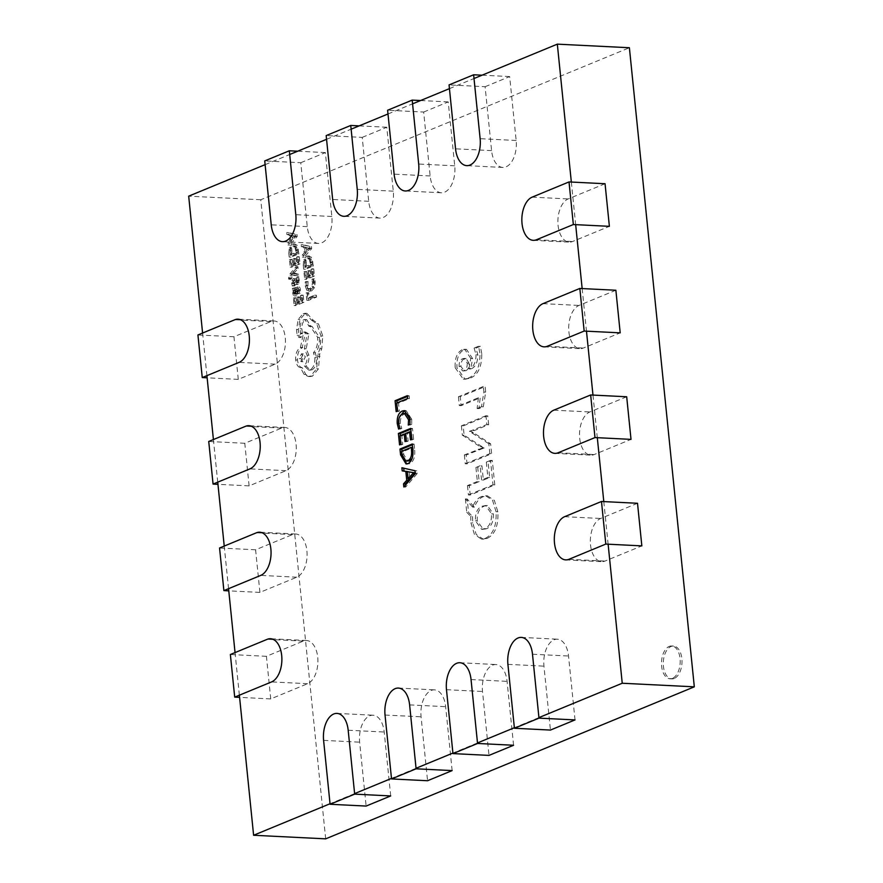<?xml version="1.0" encoding="UTF-8"?>
<svg xmlns="http://www.w3.org/2000/svg" width="883" height="883" viewBox="0 0 883 883"><rect width="100%" height="100%" fill="white"/><g stroke="black" fill="none" stroke-linecap="round" stroke-linejoin="round"><path stroke-width="0.66" stroke-dasharray="4.42 3.31" d="M300.772 162.715L325.352 152.582L331.842 216.49A21.92 12.439 92.9 0 1 318.465 243.443A21.92 12.439 92.9 0 1 307.262 226.622L300.772 162.715L264.734 160.916M325.352 152.582L297.726 151.203M238.278 379.37L233.951 336.754L270.816 321.555A21.92 12.439 92.9 0 1 274.072 320.971A21.92 12.439 92.9 0 1 285.452 340.617A21.92 12.439 92.9 0 1 275.143 364.16L238.278 379.37L207.141 377.814M233.951 336.754L197.924 334.966M362.218 137.384L386.787 127.24L393.277 191.158A21.92 12.439 92.9 0 1 379.9 218.112A21.92 12.439 92.9 0 1 368.708 201.291L362.218 137.384L326.18 135.585M386.787 127.24L359.16 125.872M423.652 112.042L448.233 101.909L454.723 165.816A21.92 12.439 92.9 0 1 441.345 192.77A21.92 12.439 92.9 0 1 430.142 175.949L423.652 112.042L387.615 110.243M448.233 101.909L420.606 100.53M485.098 86.711L509.668 76.567L516.158 140.485A21.92 12.439 92.9 0 1 502.78 167.439A21.92 12.439 92.9 0 1 491.588 150.618L485.098 86.711L449.061 84.911M509.668 76.567L482.041 75.198M249.105 485.882L244.779 443.277L281.633 428.078A21.92 12.439 92.9 0 1 284.889 427.482A21.92 12.439 92.9 0 1 296.269 447.129A21.92 12.439 92.9 0 1 285.971 470.683L249.105 485.882L217.958 484.326M244.779 443.277L208.741 441.478M259.922 592.394L255.595 549.789L292.461 534.59A21.92 12.439 92.9 0 1 295.717 534.005A21.92 12.439 92.9 0 1 307.085 553.652A21.92 12.439 92.9 0 1 296.787 577.195L259.922 592.394L228.774 590.848M255.595 549.789L219.558 548.001M270.739 698.917L266.412 656.301L303.277 641.102A21.92 12.439 92.9 0 1 306.533 640.517A21.92 12.439 92.9 0 1 317.902 660.164A21.92 12.439 92.9 0 1 307.604 683.707L270.739 698.917L239.591 697.36M266.412 656.301L230.375 654.513M390.694 795.936L384.204 732.029A21.92 12.439 -87.1 0 0 373.012 715.208A21.92 12.439 -87.1 0 0 359.635 742.161L366.125 806.069M452.14 770.594L445.65 706.687A21.92 12.439 -87.1 0 0 434.447 689.866A21.92 12.439 -87.1 0 0 421.07 716.819L427.56 780.738M513.575 745.263L507.085 681.356A21.92 12.439 -87.1 0 0 495.893 664.535A21.92 12.439 -87.1 0 0 482.515 691.488L489.005 755.395M575.021 719.921L568.531 656.014A21.92 12.439 -87.1 0 0 557.328 639.193A21.92 12.439 -87.1 0 0 543.95 666.146L550.44 730.064M605.054 183.73L568.188 198.929A21.92 12.439 -87.1 0 0 557.89 222.472A21.92 12.439 -87.1 0 0 569.259 242.119A21.92 12.439 -87.1 0 0 572.515 241.534L609.38 226.335M615.87 290.242L579.005 305.441A21.92 12.439 -87.1 0 0 568.707 328.995A21.92 12.439 -87.1 0 0 580.087 348.642A21.92 12.439 -87.1 0 0 583.332 348.057L620.197 332.847M626.687 396.765L589.822 411.964A21.92 12.439 -87.1 0 0 579.524 435.507A21.92 12.439 -87.1 0 0 590.904 455.153A21.92 12.439 -87.1 0 0 594.16 454.568L631.014 439.37M637.515 503.277L600.65 518.476A21.92 12.439 -87.1 0 0 590.341 542.019A21.92 12.439 -87.1 0 0 601.72 561.665A21.92 12.439 -87.1 0 0 604.976 561.08L641.842 545.882M674.259 678.453A16.435 9.338 92.9 0 1 671.82 678.895A16.435 9.338 92.9 0 1 663.288 664.159A16.435 9.338 92.9 0 1 671.014 646.499A16.435 9.338 92.9 0 1 673.453 646.058A16.435 9.338 92.9 0 1 681.985 660.793A16.435 9.338 92.9 0 1 674.259 678.453M672.46 678.365A16.435 9.338 92.9 0 1 670.02 678.806A16.435 9.338 92.9 0 1 661.488 664.071A16.435 9.338 92.9 0 1 669.215 646.411A16.435 9.338 92.9 0 1 671.654 645.97A16.435 9.338 92.9 0 1 680.186 660.705A16.435 9.338 92.9 0 1 672.46 678.365M295.231 234.492L295.419 236.401L287.957 244.977L287.759 243.002L289.812 240.772L289.227 234.999L286.898 234.481L286.688 232.505L297.03 234.58L297.218 236.489L289.767 245.066L289.558 243.09L291.611 240.86L291.026 235.088L288.697 234.569L288.498 232.593L297.03 234.58M290.364 259.282L290.937 264.944L293.631 263.84L293.123 258.885L294.039 258.498L294.547 263.465L297.107 262.406L296.556 257.052L297.483 256.677L298.211 263.818L290.209 267.119L289.447 259.657L290.364 259.282L292.163 259.37L292.737 265.032L290.937 264.944M296.291 268.432L291.832 273.355L296.876 274.194L297.074 276.136L290.982 274.602L289.613 278.84L288.719 279.205L288.52 278.123L289.988 273.829L296.114 266.633L296.291 268.432L298.09 268.52L294.072 273.002L292.262 272.902M293.366 285.573L292.339 286.004L291.732 283.454L291.887 280.375L293.013 278.752L294.017 278.94L296.213 282.527L296.787 280.308L296.125 277.968L297.096 277.56L297.405 282.737L296.302 284.348L295.352 284.227L293.09 280.573L292.527 282.946L293.366 285.573L295.176 285.662L292.339 286.004M294.138 286.092L293.686 280.463L294.812 278.84L295.816 279.039L297.45 282.45L295.639 282.361L296.213 282.527L295.485 280.893L293.09 280.573L294.889 280.662L294.326 283.035L295.176 285.662M296.213 282.527L298.012 282.615L297.45 282.45L298.52 281.854L297.924 278.057L298.896 277.648L299.216 282.825L298.101 284.436L295.352 284.227L297.152 284.315L296.18 282.494L294.381 282.405M293.013 278.752L295.816 279.039L293.013 278.752M298.399 293.233L297.428 293.631L297.781 290.099L296.18 288.675L296.246 291.71L294.712 295.761L293.41 295.408L292.726 293.311L293.443 289.856L292.549 290.176L292.372 288.432L297.847 287.008C299.293 286.412 300.143 287.306 300.386 289.69L300.198 293.322L299.227 293.719L299.58 290.198L297.979 288.763L298.046 291.798L296.511 295.849L295.209 295.496L294.536 293.399L295.242 289.944L294.348 290.264L294.171 288.52L297.847 287.008L296.048 286.92C297.494 286.324 298.344 287.218 298.575 289.602L298.399 293.233L300.198 293.322M294.712 295.761L296.511 295.849L294.712 295.761M296.798 288.542L298.597 288.631L296.798 288.542M303.244 265.353L303.818 259.514L306.589 256.191L307.737 255.971L309.635 257.108L311.633 265.871L303.631 269.172L303.244 265.353L305.054 265.441L305.628 259.602L308.388 256.28L311.445 257.196L313.432 265.96L305.441 269.26L305.054 265.441M483.299 406.809L485.683 392.14L485.12 386.577L460.242 396.831L461.136 405.661L480.209 397.803L478.928 408.619L483.299 406.809L481.5 406.721L483.884 392.052L485.683 392.14M488.674 424.624L487.769 415.794L463.2 425.926L464.138 435.242L484.083 447.968L466.147 455.021L467.052 463.862L491.621 453.73L490.617 443.807L471.345 431.323L469.414 431.224L474.657 430.407L488.674 424.624L486.864 424.535L485.97 415.705L487.769 415.794M494.789 484.899L492.317 460.484L488.111 462.206L489.668 477.504L483.376 480.098L481.93 465.849L477.736 467.571L479.16 481.599L469.27 485.683L470.22 495.032L494.789 484.899L492.99 484.811L490.506 460.385L492.317 460.484M472.548 516.533L472.736 522.879L476.213 534.458L483.211 539.171L487.096 538.42C494.988 534.535 498.564 525.661 497.835 511.798L494.37 500.396L487.438 495.86L483.376 496.643C479.833 497.957 476.952 501.158 474.723 506.257L474.37 507.151L467.184 498.994L468.542 512.328L472.548 516.533L470.749 516.445L470.926 522.78L472.736 522.879M325.672 838.85L260.761 199.757L629.391 47.737M481.765 353.608L480.319 346.324L475.904 348.145L477.824 354.745C477.78 362.549 475.429 367.295 470.76 368.984L472.593 358.542L466.478 349.348L463.895 349.845C458.752 352.659 456.445 358.664 456.986 367.858L465.087 379.237L469.8 378.277C477.869 375.341 481.864 367.118 481.765 353.608L479.966 353.52L478.52 346.235L480.319 346.324M306.964 292.593L307.527 298.112L314.613 295.187L314.789 296.975L306.798 300.275L306.048 292.968L308.763 292.681L309.326 298.2L307.527 298.112M305.275 281.887L306.258 281.478L306.092 285.275L307.295 288.487L309.712 288.907L311.964 286.456L312.472 282.317L311.666 279.249L312.748 278.796L313.41 281.953L312.748 287.527L309.845 290.816L306.776 290.231L305.198 285.915L305.275 281.887L308.068 281.567L306.258 281.478M304.812 271.412L305.386 277.074L308.079 275.971L307.571 271.015L308.487 270.628L308.995 275.595L311.556 274.536L311.015 269.183L311.931 268.807L312.659 275.949L304.657 279.249L303.907 271.787L304.812 271.412L306.611 271.5L307.196 277.163L305.386 277.074M309.679 246.622L309.867 248.531L302.405 257.108L302.207 255.132L304.26 252.902L303.675 247.13L301.346 246.611L301.147 244.635L311.478 246.71L311.677 248.62L304.216 257.196L304.017 255.22L306.059 252.991L305.474 247.218L303.145 246.699L302.946 244.723L311.478 246.71M294.26 297.681L294.834 303.344L297.527 302.229L297.03 297.273L297.946 296.898L298.443 301.854L301.004 300.805L300.463 295.452L301.379 295.065L302.107 302.207L294.105 305.507L293.355 298.057L294.26 297.681L296.07 297.77L296.644 303.432L294.834 303.344M288.796 253.222L289.37 247.383L292.141 244.061L293.288 243.84L295.187 244.977L297.185 253.741L289.183 257.041L288.796 253.222L290.595 253.311L291.169 247.472L293.94 244.149L296.986 245.066L298.984 253.829L290.982 257.13L290.595 253.311M311.633 320.275L316.666 323.752L320.982 335.937L319.966 348.686L317.913 354.05L316.677 368.73L310.661 376.037L308.233 376.467L304.05 374.447L300.518 367.692C297.924 367.096 296.324 364.513 295.695 359.922C295.419 353.785 296.986 349.723 300.386 347.714L303.752 331.953L307.085 333.763L304.436 348.608L307.129 355.209C307.416 359.8 306.478 363.399 304.315 366.026L308.653 370.054L310.143 369.778C313.542 367.781 315.11 363.708 314.834 357.582L313.443 352.703C316.633 349.061 318.001 343.906 317.56 337.24L310.242 326.28L309.05 326.379L304.933 319.514L303.763 319.723C301.235 321.125 299.999 324.105 300.043 328.653L300.617 333.653L298.708 337.516L300.96 337.527L298.907 335.397L298.322 329.58L299.966 319.558L304.999 313.686L306.898 313.366L313.432 320.374L318.465 323.84L322.792 336.026L321.776 348.774L319.712 354.138L318.476 368.818L312.461 376.125L310.032 376.566L305.849 374.547L302.317 367.781C299.723 367.185 298.123 364.602 297.494 360.01C297.218 353.873 298.785 349.811 302.185 347.814L305.562 332.041L308.884 333.851L306.246 348.708L308.929 355.297C309.216 359.889 308.277 363.487 306.114 366.114L310.452 370.143L311.953 369.867C315.352 367.869 316.909 363.796 316.633 357.67L315.253 352.792C318.432 349.149 319.801 344.006 319.37 337.339L312.041 326.368L310.86 326.467L306.732 319.602L305.562 319.823C303.035 321.213 301.798 324.193 301.843 328.741L302.416 333.752L300.96 337.527L299.16 337.438L297.107 335.308L296.511 329.491L298.167 319.469L303.189 313.597L305.099 313.277L311.633 320.275L313.432 320.374M265.121 164.646L289.69 154.514M326.555 139.315L351.136 129.183M388.001 113.973L412.571 103.841M449.436 88.642L474.016 78.51M239.37 695.197L235.044 652.581M228.554 588.674L224.227 546.069M217.737 482.162L213.41 439.557M206.92 375.65L202.593 333.034M538.928 717.603L514.359 727.735M477.493 742.934L452.913 753.067M416.048 768.276L391.478 778.409M354.613 793.607L330.032 803.74M571.334 182.053L575.661 224.657M582.151 288.564L586.478 331.169M592.979 395.076L597.305 437.692M603.795 501.599L608.122 544.204M260.761 199.757L188.686 196.169M403.719 468.178L416.787 470.838L417.085 473.685L415.275 473.597M417.085 473.685L405.639 487.074L403.84 486.986M405.639 487.074L405.44 485.109M408.387 478.796L407.659 471.665M403.686 467.847L401.886 467.758M416.787 470.838L414.988 470.738M409.072 471.743L409.8 478.862M414.602 473.542L415.429 472.791L414.127 472.725M415.198 472.769L413.244 472.736M403.2 459.116L401.997 454.911M402.372 454.933L401.997 451.202M412.35 444.778L414.072 444.072L412.273 443.983M414.072 444.072L414.679 450.087L412.88 449.999M414.679 450.087C415.22 456.941 413.597 461.478 409.822 463.685L408.023 463.597M409.822 463.685L407.008 463.906M412.052 458.663L413.332 450.628L413.012 447.482L403.421 451.445L403.73 454.469L407.769 461.191M403.73 454.469L401.931 454.381M403.421 451.445L401.622 451.356M410.772 429.193L412.493 428.487L413.597 439.403L412.251 439.955L411.434 431.897L407.383 433.564L408.156 441.103L406.798 441.655L406.037 434.127L401.842 435.86L402.714 444.425L400.915 444.337M402.714 444.425L399.558 444.9M401.368 444.988L400.407 435.617M412.493 428.487L410.683 428.398M413.597 439.403L411.798 439.304M412.251 439.955L410.452 439.866M407.383 433.564L405.584 433.476M408.156 441.103L406.346 441.014M406.798 441.655L404.999 441.566M401.842 435.86L400.043 435.761M406.246 413.575L404.469 413.928C401.566 415.22 400.209 418.387 400.418 423.432L401.765 428.575L399.966 428.487M401.765 428.575L398.619 429.05M400.418 429.138L398.641 423.575M399.039 423.597L399.436 417.218M405.264 410.761L406.191 410.694L411.71 419.259L409.911 419.16M411.71 419.259L411.732 424.469L409.933 424.381M411.732 424.469L408.277 425.054M410.087 425.153L409.966 419.811M410.363 419.833L409.293 415.871M404.469 413.928L402.67 413.84M400.418 423.432L398.619 423.343M407.449 396.467L409.16 395.75L409.458 398.608L398.52 403.123L399.337 411.169L397.527 411.081M399.337 411.169L396.18 411.644M397.99 411.732L397.085 402.88M409.16 395.75L407.361 395.661M409.458 398.608L407.648 398.52M398.52 403.123L396.71 403.034M470.926 522.78L474.414 534.37L481.401 539.083L487.096 538.42M485.297 538.332C493.189 534.447 496.765 525.573 496.036 511.71L497.835 511.798M496.036 511.71L492.571 500.308L485.639 495.771L481.577 496.555L483.376 496.643M481.577 496.555C478.034 497.869 475.142 501.069 472.924 506.169L474.723 506.257M472.924 506.169L472.571 507.063L474.37 507.151M472.571 507.063L465.385 498.906L467.184 498.994M465.385 498.906L466.732 512.239L468.542 512.328M466.732 512.239L470.749 516.445M482.228 506.202L485.628 505.517L491.566 513.84C491.688 521.886 489.37 526.831 484.612 528.663L481.544 529.27L475.407 520.76C475.231 512.802 477.504 507.957 482.228 506.202L487.427 505.606L493.365 513.928C493.487 521.974 491.169 526.919 486.412 528.751L483.343 529.359L477.206 520.849C477.041 512.891 479.314 508.045 484.027 506.29M491.566 513.84L493.365 513.928M484.612 528.663L486.412 528.751M475.407 520.76L477.206 520.849M490.506 460.385L486.312 462.118L488.111 462.206M486.312 462.118L487.869 477.416L489.668 477.504M487.869 477.416L481.577 480.01L483.376 480.098M481.577 480.01L480.12 465.749L481.93 465.849M480.12 465.749L475.926 467.482L477.736 467.571M475.926 467.482L477.35 481.511L479.16 481.599M477.35 481.511L467.46 485.595L469.27 485.683M467.46 485.595L468.409 494.944L470.22 495.032M468.409 494.944L492.99 484.811M485.97 415.705L461.39 425.838L463.2 425.926M461.39 425.838L462.339 435.153L464.138 435.242M462.339 435.153L480.076 446.666L484.083 447.968M482.284 447.88L484.094 448.111M482.295 448.023L464.348 454.933L466.147 455.021M464.348 454.933L465.253 463.774L467.052 463.862M465.253 463.774L489.822 453.63L491.621 453.73M489.822 453.63L488.818 443.719L490.617 443.807M488.818 443.719L469.425 431.368L471.224 431.456M469.425 431.368L486.864 424.535M483.884 392.052L483.31 386.489L485.12 386.577M483.31 386.489L458.443 396.743L460.242 396.831M458.443 396.743L459.337 405.573L461.136 405.661M459.337 405.573L478.409 397.714L480.209 397.803M478.409 397.714L477.118 408.531L478.928 408.619M477.118 408.531L481.5 406.721M478.52 346.235L474.105 348.057L475.904 348.145M474.105 348.057L476.025 354.657L477.824 354.745M476.025 354.657C475.981 362.46 473.619 367.207 468.961 368.895L470.76 368.984M468.961 368.895L470.749 368.818M468.939 368.73L470.782 358.454L472.593 358.542M470.782 358.454L464.679 349.26L462.096 349.756L463.895 349.845M462.096 349.756C456.952 352.571 454.646 358.575 455.186 367.769L456.986 367.858M455.186 367.769L463.288 379.149L469.8 378.277M468.001 378.189C476.069 375.253 480.065 367.03 479.966 353.52M467.195 363.068C467.372 366.986 466.334 369.491 464.105 370.584L462.526 370.882L459.094 366.346C459.039 362.262 460.209 359.723 462.615 358.752L464.303 358.399L467.195 363.068L468.994 363.156C469.171 367.074 468.145 369.58 465.904 370.683L464.326 370.97L460.904 366.434C460.838 362.35 462.008 359.811 464.414 358.84L466.114 358.487L468.994 363.156M464.105 370.584L465.904 370.683M462.615 358.752L464.414 358.84M459.094 366.346L460.904 366.434M309.326 298.2L316.412 295.275L316.6 297.074L308.597 300.363L307.858 293.057L308.763 292.681M307.858 293.057L306.048 292.968M316.412 295.275L314.613 295.187M316.6 297.074L314.789 296.975M308.597 300.363L306.798 300.275M308.068 281.567L307.891 285.364L309.094 288.575L311.511 288.995L313.774 286.556L314.271 282.405L313.465 279.337L314.547 278.885L315.209 282.041L314.547 287.615L311.644 290.904L308.575 290.319L306.997 286.004L307.074 281.975M313.465 279.337L311.666 279.249M314.547 278.885L312.748 278.796M307.196 277.163L309.878 276.059L309.381 271.103L310.297 270.728L310.794 275.684L313.355 274.624L312.814 269.271L313.73 268.896L314.458 276.037L306.456 279.337L305.706 271.876L306.611 271.5M305.706 271.876L303.907 271.787M309.878 276.059L308.079 275.971M309.381 271.103L307.571 271.015M310.297 270.728L308.487 270.628M310.794 275.684L308.995 275.595M313.355 274.624L311.556 274.536M312.814 269.271L311.015 269.183M313.73 268.896L311.931 268.807M314.458 276.037L312.659 275.949M306.456 279.337L304.657 279.249M312.328 264.547L306.169 267.096L306.379 260.617L309.591 257.968L307.792 257.88L306.754 258.079L309.16 258.675L310.529 264.459L304.37 266.997L304.58 260.529L306.754 258.079L310.959 258.763L312.328 264.547L310.529 264.459M305.441 269.26L303.631 269.172M313.432 265.96L311.633 265.871M306.169 267.096L304.37 266.997M306.909 252.052L306.434 247.395L310.551 248.101L306.909 252.052L305.11 251.964L304.635 247.306L308.763 248.057L305.11 251.964M310.551 248.101L308.763 248.057M302.946 244.723L301.147 244.635M311.677 248.62L309.867 248.531M304.216 257.196L302.405 257.108M304.017 255.22L302.207 255.132M306.059 252.991L304.26 252.902M305.474 247.218L303.675 247.13M303.145 246.699L301.346 246.611M306.434 247.395L304.635 247.306M310.021 248.609L308.222 248.52M296.644 303.432L299.326 302.328L298.829 297.361L299.745 296.986L300.242 301.942L302.803 300.893L302.262 295.54L303.178 295.165L303.907 302.306L295.915 305.595L295.154 298.145L296.07 297.77M295.154 298.145L293.355 298.057M299.326 302.328L297.527 302.229M298.829 297.361L297.03 297.273M299.745 296.986L297.946 296.898M300.242 301.942L298.443 301.854M302.803 300.893L301.004 300.805M302.262 295.54L300.463 295.452M303.178 295.165L301.379 295.065M303.907 302.306L302.107 302.207M295.915 305.595L294.105 305.507M297.096 293.299L295.695 293.829L295.308 292.604L295.584 290.529L297.218 289.083L297.096 293.299L293.896 293.741L293.774 290.441L295.419 288.984L295.286 293.2M296.412 294.05L293.896 293.741L296.412 294.05M299.227 293.719L297.428 293.631M295.242 289.944L293.443 289.856M295.231 289.9L293.432 289.812M294.348 290.264L292.549 290.176M294.171 288.52L292.372 288.432M295.584 290.529L293.774 290.441M297.218 289.083L295.419 288.984M296.787 280.971L294.977 280.882M298.52 281.854L296.71 281.765M297.924 278.057L296.125 277.968M298.896 277.648L297.096 277.56M298.101 284.436L297.152 284.315L298.101 284.436M295.485 280.893L294.889 280.662L295.485 280.893M294.072 273.002L298.686 274.282L298.873 276.224L292.781 274.69L291.412 278.929L290.518 279.293L290.33 278.211L291.798 273.929L297.913 266.721L298.09 268.52M297.913 266.721L296.114 266.633M293.631 273.399L291.832 273.311M293.631 273.443L291.832 273.355M294.127 273.465L292.328 273.377M298.686 274.282L296.876 274.194M298.873 276.224L297.074 276.136M292.781 274.69L290.982 274.602M291.412 278.929L289.613 278.84M290.518 279.293L288.719 279.205M292.737 265.032L295.43 263.929L294.922 258.973L295.838 258.598L296.346 263.553L298.907 262.494L298.366 257.141L299.282 256.765L300.01 263.907L292.008 267.207L291.258 259.745L292.163 259.37M291.258 259.745L289.447 259.657M295.43 263.929L293.631 263.84M294.922 258.973L293.123 258.885M295.838 258.598L294.039 258.498M296.346 263.553L294.547 263.465M298.907 262.494L297.107 262.406M298.366 257.141L296.556 257.052M299.282 256.765L297.483 256.677M300.01 263.907L298.211 263.818M292.008 267.207L290.209 267.119M297.88 252.417L291.721 254.966L291.931 248.487L295.143 245.838L292.306 245.949L294.712 246.545L296.081 252.328L289.911 254.867L290.121 248.388L292.306 245.949L296.511 246.633L297.88 252.417L296.081 252.328M290.982 257.13L289.183 257.041M298.984 253.829L297.185 253.741M291.721 254.966L289.911 254.867M292.461 239.922L291.986 235.264L296.103 235.971L292.461 239.922L290.662 239.834L290.187 235.176L294.304 235.882L290.662 239.834M295.518 235.993L293.719 235.904L295.518 235.993M288.498 232.593L286.688 232.505M297.218 236.489L295.419 236.401M289.767 245.066L287.957 244.977M289.558 243.09L287.759 243.002M291.611 240.86L289.812 240.772M291.026 235.088L289.227 234.999M288.697 234.569L286.898 234.481M291.986 235.264L290.187 235.176M296.114 236.015L294.304 235.927M295.573 236.478L293.774 236.39M300.915 358.708L303.333 353.84L305.352 356.875L302.935 361.743L300.915 358.708L299.116 358.608L301.533 353.752L303.553 356.787L301.136 361.655L299.116 358.608M304.999 313.686L303.189 313.597M318.465 323.84L316.666 323.752M319.712 354.138L317.913 354.05M302.317 367.781L300.518 367.692M302.748 347.571L300.948 347.483M305.562 332.041L303.752 331.953M308.884 333.851L307.085 333.763M306.246 348.708L304.436 348.608M306.114 366.114L304.315 366.026M315.253 352.792L313.443 352.703M310.86 326.467L309.05 326.379M301.843 328.741L300.043 328.653M298.907 335.397L297.107 335.308M298.322 329.58L296.511 329.491M331.842 216.49L295.805 214.69M307.262 226.622L271.236 224.834M270.816 321.555L234.779 319.767M275.143 364.16L239.116 362.372M393.277 191.158L357.251 189.359M368.708 201.291L332.67 199.492M454.723 165.816L418.685 164.028M430.142 175.949L394.116 174.161M516.158 140.485L480.131 138.686M491.588 150.618L455.551 148.819M281.633 428.078L245.606 426.279M285.971 470.683L249.933 468.884M292.461 534.59L256.423 532.791M296.787 577.195L260.75 575.396M303.277 641.102L267.24 639.314M307.604 683.707L271.567 681.919M348.178 730.23L384.204 732.029M323.597 740.362L359.635 742.161M409.613 704.899L445.65 706.687M385.032 715.031L421.07 716.819M471.047 679.557L507.085 681.356M446.478 689.689L482.515 691.488M532.493 654.226L568.531 656.014M507.913 664.358L543.95 666.146M532.151 197.141L568.188 198.929M536.478 239.746L572.515 241.534M542.968 303.653L579.005 305.441M547.305 346.257L583.332 348.057M553.796 410.165L589.822 411.964M558.122 452.769L594.16 454.568M564.612 516.687L600.65 518.476M568.939 559.292L604.976 561.08M480.076 446.666L481.875 446.754M478.332 449.171L480.131 449.259M471.599 432.681L473.398 432.769M472.858 430.319L474.657 430.407M306.997 286.004L305.198 285.915M307.891 285.364L306.092 285.275M309.094 288.575L307.295 288.487M311.511 288.995L309.712 288.907M313.774 286.556L311.964 286.456M314.271 282.405L312.472 282.317M315.209 282.041L313.41 281.953M314.547 287.615L312.748 287.527M311.644 290.904L309.845 290.816M308.575 290.319L306.776 290.231M305.628 259.602L303.818 259.514M308.388 256.28L306.589 256.191M311.445 257.196L309.635 257.108M313.035 262.008L311.235 261.92M312.118 262.461L310.319 262.361M305.959 265.077L304.16 264.988M306.379 260.617L304.58 260.529M310.959 258.763L309.16 258.675M300.386 289.69L298.575 289.602M299.58 290.198L297.781 290.099M298.046 291.798L296.246 291.71M294.536 293.399L292.726 293.311M297.273 291.467L295.474 291.379M295.308 292.604L293.509 292.516M296.666 289.304L294.867 289.216M294.326 283.035L292.527 282.946M293.531 283.542L291.732 283.454M293.686 280.463L291.887 280.375M298.586 280.397L296.787 280.308M299.392 279.9L297.582 279.801M299.216 282.825L297.405 282.737M291.82 275.882L290.021 275.794M291.202 277.99L289.392 277.902M290.33 278.211L288.52 278.123M291.798 273.929L289.988 273.829M291.169 247.472L289.37 247.383M293.94 244.149L292.141 244.061M296.986 245.066L295.187 244.977M298.586 249.878L296.776 249.79M297.67 250.319L295.871 250.231M291.511 252.946L289.712 252.858M291.931 248.487L290.121 248.388M296.511 246.633L294.712 246.545M322.792 336.026L320.982 335.937M321.776 348.774L319.966 348.686M320.054 356.357L318.255 356.268M318.476 368.818L316.677 368.73M312.461 376.125L310.661 376.037M305.849 374.547L304.05 374.447M297.494 360.01L295.695 359.922M302.185 347.814L300.386 347.714M308.929 355.297L307.129 355.209M311.953 369.867L310.143 369.778M316.633 357.67L314.834 357.582M319.37 337.339L317.56 337.24M310.772 325.672L308.973 325.584M305.562 319.823L303.763 319.723M302.295 333.178L300.496 333.09M302.416 333.752L300.617 333.653M299.966 319.558L298.167 319.469M318.465 243.443L282.428 241.655M274.072 320.971L238.035 319.182M379.9 218.112L343.873 216.313M441.345 192.77L405.308 190.982M502.78 167.439L466.754 165.64M284.889 427.482L248.863 425.694M295.717 534.005L259.679 532.206M306.533 640.517L270.496 638.729M336.975 713.409L373.012 715.208M398.41 688.078L434.447 689.866M459.855 662.736L495.893 664.535M521.29 637.405L557.328 639.193M533.233 240.331L569.259 242.119M544.049 346.842L580.087 348.642M554.866 453.354L590.904 455.153M565.683 559.877L601.72 561.665M670.02 678.806L671.82 678.895M412.979 472.736L414.778 472.824M406.07 463.972L407.869 464.061M404.381 410.606L406.191 410.694M483.211 539.171L481.401 539.083M487.438 495.86L485.639 495.771M487.427 505.606L485.628 505.517M483.343 529.359L481.544 529.27M466.478 349.348L464.679 349.26M465.087 379.237L463.288 379.149M466.114 358.487L464.303 358.399M464.326 370.97L462.526 370.882M671.654 645.97L673.453 646.058M310.419 289.216L308.62 289.127M310.297 291.169L308.498 291.081M309.547 256.059L307.737 255.971M308.277 248.046L310.076 248.134M295.993 295.948L294.194 295.86M294.348 294.017L296.158 294.105M295.231 278.763L293.432 278.675M297.792 282.659L295.982 282.571M297.659 284.525L295.86 284.436M295.088 280.628L293.288 280.54M295.088 243.929L293.288 243.84M293.829 235.916L295.628 236.004M306.898 313.366L305.099 313.277M310.032 376.566L308.233 376.467M310.452 370.143L308.653 370.054M312.041 326.368L310.242 326.28M306.732 319.602L304.933 319.514M301.533 353.752L303.333 353.84M301.136 361.655L302.935 361.743"/><path stroke-width="1.32" d="M289.315 150.783L295.805 214.69A21.92 12.439 92.9 0 1 282.428 241.655A21.92 12.439 92.9 0 1 271.236 224.834L264.734 160.916L289.315 150.783L297.726 151.203M197.924 334.966L234.779 319.767A21.92 12.439 92.9 0 1 238.035 319.182A21.92 12.439 92.9 0 1 249.414 338.818A21.92 12.439 92.9 0 1 239.116 362.372L202.251 377.571L197.924 334.966M207.141 377.814L202.251 377.571M350.75 125.452L357.251 189.359A21.92 12.439 92.9 0 1 343.873 216.313A21.92 12.439 92.9 0 1 332.67 199.492L326.18 135.585L350.75 125.452L359.16 125.872M412.195 100.11L418.685 164.028A21.92 12.439 92.9 0 1 405.308 190.982A21.92 12.439 92.9 0 1 394.116 174.161L387.615 110.243L412.195 100.11L420.606 100.53M473.63 74.779L480.131 138.686A21.92 12.439 92.9 0 1 466.754 165.64A21.92 12.439 92.9 0 1 455.551 148.819L449.061 84.911L473.63 74.779L482.041 75.198M208.741 441.478L245.606 426.279A21.92 12.439 92.9 0 1 248.863 425.694A21.92 12.439 92.9 0 1 260.231 445.341A21.92 12.439 92.9 0 1 249.933 468.884L213.068 484.083L208.741 441.478M217.958 484.326L213.068 484.083M219.558 548.001L256.423 532.791A21.92 12.439 92.9 0 1 259.679 532.206A21.92 12.439 92.9 0 1 271.048 551.853A21.92 12.439 92.9 0 1 260.75 575.396L223.885 590.606L219.558 548.001M228.774 590.848L223.885 590.606M230.375 654.513L267.24 639.314A21.92 12.439 92.9 0 1 270.496 638.729A21.92 12.439 92.9 0 1 281.876 658.365A21.92 12.439 92.9 0 1 271.567 681.919L234.701 697.117L230.375 654.513M239.591 697.36L234.701 697.117M354.668 794.137L348.178 730.23A21.92 12.439 -87.1 0 0 336.975 713.409A21.92 12.439 -87.1 0 0 323.597 740.362L330.087 804.27L366.125 806.069L390.694 795.936L354.668 794.137L330.087 804.27M416.103 768.806L409.613 704.899A21.92 12.439 -87.1 0 0 398.41 688.078A21.92 12.439 -87.1 0 0 385.032 715.031L391.533 778.938L427.56 780.738L452.14 770.594L416.103 768.806L391.533 778.938M477.548 743.464L471.047 679.557A21.92 12.439 -87.1 0 0 459.855 662.736A21.92 12.439 -87.1 0 0 446.478 689.689L452.968 753.596L489.005 755.395L513.575 745.263L477.548 743.464L452.968 753.596M538.983 718.133L532.493 654.226A21.92 12.439 -87.1 0 0 521.29 637.405A21.92 12.439 -87.1 0 0 507.913 664.358L514.414 728.265L550.44 730.064L575.021 719.921L538.983 718.133L514.414 728.265M569.016 181.931L532.151 197.141A21.92 12.439 -87.1 0 0 521.853 220.684A21.92 12.439 -87.1 0 0 533.233 240.331A21.92 12.439 -87.1 0 0 536.478 239.746L573.343 224.536L609.38 226.335L605.054 183.73L569.016 181.931L573.343 224.536M579.833 288.454L542.968 303.653A21.92 12.439 -87.1 0 0 532.67 327.196A21.92 12.439 -87.1 0 0 544.049 346.842A21.92 12.439 -87.1 0 0 547.305 346.257L584.16 331.059L620.197 332.847L615.87 290.242L579.833 288.454L584.16 331.059M590.661 394.966L553.796 410.165A21.92 12.439 -87.1 0 0 543.486 433.719A21.92 12.439 -87.1 0 0 554.866 453.354A21.92 12.439 -87.1 0 0 558.122 452.769L594.987 437.571L631.014 439.37L626.687 396.765L590.661 394.966L594.987 437.571M601.478 501.478L564.612 516.687A21.92 12.439 -87.1 0 0 554.314 540.23A21.92 12.439 -87.1 0 0 565.683 559.877A21.92 12.439 -87.1 0 0 568.939 559.292L605.804 544.083L641.842 545.882L637.515 503.277L601.478 501.478L605.804 544.083M474.016 78.51L557.328 44.15L629.391 47.737L694.314 686.831L325.672 838.85L253.609 835.263L239.37 695.197M399.966 428.487L398.619 429.05L397.229 423.509C396.875 416.975 398.553 412.814 402.284 411.025L404.381 410.606L409.911 419.16L409.933 424.381L408.277 425.054L408.564 419.745L404.447 413.487L402.67 413.84C399.767 415.131 398.41 418.299 398.619 423.343L399.966 428.487M400.573 454.844L399.988 449.05L412.273 443.983L412.88 449.999C413.41 456.853 411.798 461.39 408.023 463.597L406.07 463.972L400.573 454.844L401.997 454.911M202.593 333.034L188.686 196.169L265.121 164.646M289.69 154.514L326.555 139.315M351.136 129.183L388.001 113.973M412.571 103.841L449.436 88.642M235.044 652.581L228.554 588.674M224.227 546.069L217.737 482.162M213.41 439.557L206.92 375.65M608.122 544.204L622.239 683.243L538.928 717.603M514.359 727.735L477.493 742.934M452.913 753.067L416.048 768.276M391.478 778.409L354.613 793.607M330.032 803.74L253.609 835.263M557.328 44.15L571.334 182.053M575.661 224.657L582.151 288.564M586.478 331.169L592.979 395.076M597.305 437.692L603.795 501.599M415.275 473.597L403.84 486.986L403.52 483.862L406.743 480.286L405.849 471.489L402.195 470.871L401.886 467.758L414.988 470.738L415.275 473.597M400.915 444.337L399.558 444.9L398.399 433.465L410.683 428.398L411.798 439.304L410.452 439.866L409.635 431.809L405.584 433.476L406.346 441.014L404.999 441.566L404.237 434.039L400.043 435.761L400.915 444.337M397.527 411.081L396.18 411.644L395.076 400.727L407.361 395.661L407.648 398.52L396.71 403.034L397.527 411.081M694.314 686.831L622.239 683.243M405.44 485.109L405.319 483.95L403.52 483.862M405.319 483.95L408.553 480.374L406.743 480.286M408.553 480.374L408.387 478.796M407.659 471.665L405.849 471.489M407.659 471.577L402.195 470.871M404.006 470.959L403.719 468.178M414.127 472.725L407.273 471.643L408.001 478.774L413.63 472.692L407.273 471.643M408.001 478.774L409.8 478.862L415.44 472.858M413.244 472.736L415.198 472.769M415.198 472.846L413.63 472.769M414.602 473.542L412.803 473.454M401.997 451.202L401.787 449.138L399.988 449.05M401.787 449.138L412.35 444.778M407.008 463.906L403.2 459.116M412.935 450.606L411.533 450.54L411.213 447.394L401.622 451.356L401.931 454.381L405.959 461.103L409.502 460.849L412.052 458.663M412.626 447.471L411.213 447.394M409.502 460.849L407.703 460.76C410.694 459.27 411.964 455.86 411.533 450.54M405.959 461.103L407.703 460.76M400.407 435.617L400.198 433.553L398.399 433.465M400.198 433.553L410.772 429.193M411.036 431.875L409.635 431.809M405.65 434.105L404.237 434.039M398.641 423.575L397.229 423.509M399.436 417.218L404.083 411.114L402.284 411.025M404.083 411.114L405.264 410.761M409.966 419.811L408.564 419.745M409.293 415.871L406.246 413.575L404.447 413.487M397.085 402.88L396.875 400.816L395.076 400.727M396.875 400.816L407.449 396.467"/></g></svg>
